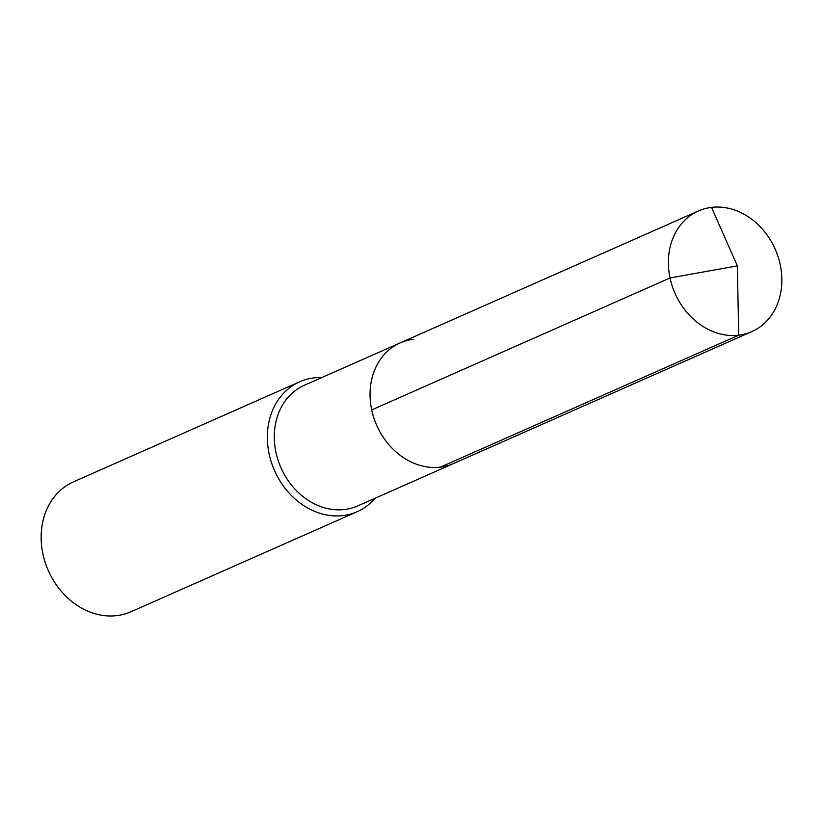 <?xml version="1.0" encoding="UTF-8"?>
<svg xmlns="http://www.w3.org/2000/svg" width="823" height="823" viewBox="0 0 823 823"><rect width="100%" height="100%" fill="white"/><g stroke="black" fill="none" stroke-linecap="round" stroke-linejoin="round"><path stroke-width="1.23" d="M413.208 339.333A65.963 54.75 66.1 0 0 400.112 342.924L304.356 385.277A65.963 54.75 66.1 0 0 278.051 460.119A65.963 54.75 66.1 0 0 344.621 509.509A65.963 54.75 -113.9 0 0 357.717 505.919L453.473 463.565A65.963 54.75 -113.9 0 1 440.377 467.155A65.963 54.75 66.1 0 1 373.807 417.765A65.963 54.75 66.1 0 1 400.112 342.924A65.963 54.75 66.1 0 0 373.807 417.765A65.963 54.75 66.1 0 0 440.377 467.155A65.963 54.75 -113.9 0 0 453.473 463.565L751.8 331.607A65.963 54.75 -113.9 0 1 738.704 335.198L440.377 467.155M321.772 377.572A71.035 58.958 -113.9 0 0 313.82 377.911A71.035 58.958 66.1 0 0 299.716 381.779A71.035 58.958 66.1 0 0 271.384 462.382A71.035 58.958 66.1 0 0 343.078 515.568A71.035 58.958 -113.9 0 0 357.182 511.711A71.035 58.958 -113.9 0 0 375.144 498.213M357.182 511.711L130.98 611.756A71.035 58.958 -113.9 0 1 116.876 615.625A71.035 58.958 66.1 0 1 45.193 562.438A71.035 58.958 66.1 0 1 73.514 481.836L299.716 381.779M371.708 409.916L670.035 277.958L737.357 265.87L711.535 207.375A65.963 54.75 66.1 0 0 698.429 210.966A65.963 54.75 66.1 0 0 672.134 285.807A65.963 54.75 66.1 0 0 738.704 335.198L737.357 265.87L711.535 207.375A65.963 54.75 -113.9 0 1 778.095 256.766A65.963 54.75 -113.9 0 1 751.8 331.607M400.112 342.924L698.429 210.966"/></g></svg>
